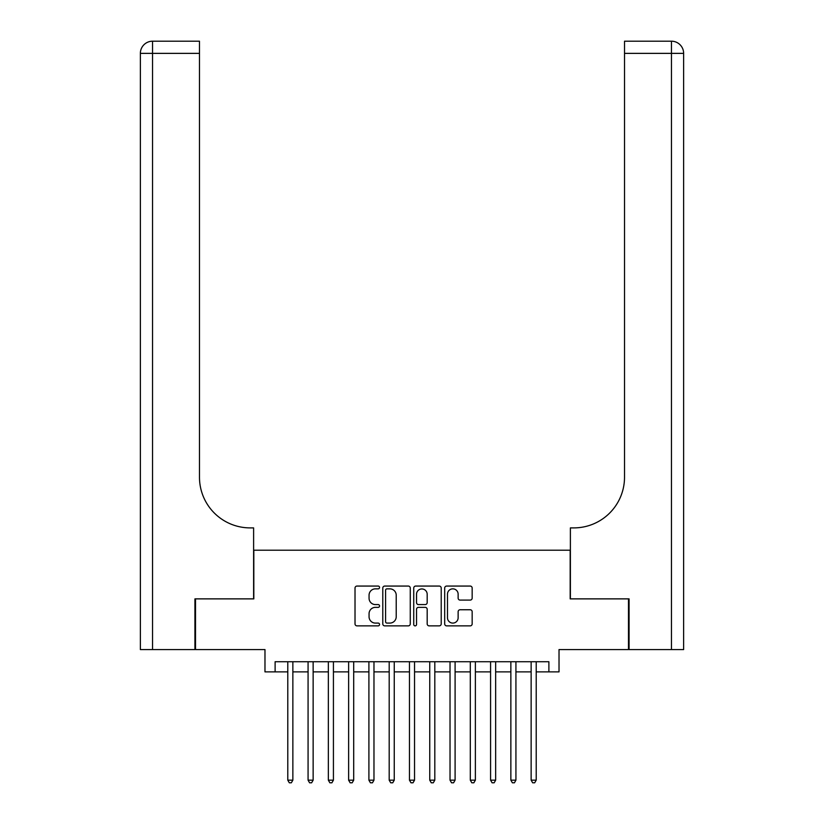 <?xml version="1.0" encoding="UTF-8"?>
<svg xmlns="http://www.w3.org/2000/svg" width="824" height="824" viewBox="0 0 824 824"><rect width="100%" height="100%" fill="white"/><g stroke="black" fill="none" stroke-linecap="round" stroke-linejoin="round"><path stroke-width="1.24" d="M379.555 587.461A1.391 1.391 0 0 0 378.164 586.06L357.008 586.06A1.988 1.988 0 0 0 355.02 588.058L355.02 623.881A1.988 1.988 0 0 0 357.008 625.869L378.164 625.869A1.391 1.391 0 0 0 379.555 624.479A1.391 1.391 0 0 0 378.164 623.088L375.425 623.088A6.365 6.365 0 0 1 369.059 616.712L369.059 613.736A6.365 6.365 0 0 1 375.425 607.36L378.164 607.36A1.391 1.391 0 0 0 379.555 605.97A1.391 1.391 0 0 0 378.164 604.579L375.425 604.579A6.365 6.365 0 0 1 369.059 598.203L369.059 595.216A6.365 6.365 0 0 1 375.425 588.851L378.164 588.851A1.391 1.391 0 0 0 379.555 587.461M470.174 600.099A1.988 1.988 0 0 0 472.162 598.1L472.162 588.058A1.988 1.988 0 0 0 470.174 586.06L446.68 586.06A1.988 1.988 0 0 0 444.692 588.058L444.692 623.881A1.988 1.988 0 0 0 446.68 625.869L470.174 625.869A1.988 1.988 0 0 0 472.162 623.881L472.162 611.738A1.988 1.988 0 0 0 470.174 609.75L460.122 609.75A1.988 1.988 0 0 0 458.134 611.738L458.134 617.763A5.325 5.325 0 0 1 452.809 623.088A5.325 5.325 0 0 1 447.483 617.763L447.483 594.176A5.325 5.325 0 0 1 452.809 588.851A5.325 5.325 0 0 1 458.134 594.176L458.134 598.1A1.988 1.988 0 0 0 460.122 600.099L470.174 600.099M275.113 671.879L275.113 661.734L548.887 661.734L548.887 671.879L559.022 671.879L559.022 649.569L628.475 649.569L628.475 598.873L570.177 598.873L570.177 550.205L253.823 550.205L253.823 598.873L195.525 598.873L195.525 649.569L264.978 649.569L264.978 671.879L287.792 671.879M410.259 588.058A1.988 1.988 0 0 0 408.271 586.06L384.777 586.06A1.988 1.988 0 0 0 382.789 588.058L382.789 623.881A1.988 1.988 0 0 0 384.777 625.869L408.271 625.869A1.988 1.988 0 0 0 410.259 623.881L410.259 588.058M415.729 586.06L439.223 586.06A1.988 1.988 0 0 1 441.211 588.058L441.211 623.881A1.988 1.988 0 0 1 439.223 625.869L429.17 625.869A1.988 1.988 0 0 1 427.182 623.881L427.182 609.348A1.988 1.988 0 0 0 425.184 607.36L418.52 607.36A1.988 1.988 0 0 0 416.532 609.348L416.532 624.479A1.391 1.391 0 0 1 415.131 625.869A1.391 1.391 0 0 1 413.741 624.479L413.741 588.058A1.988 1.988 0 0 1 415.729 586.06M292.86 671.879L308.073 671.879M313.141 671.879L328.354 671.879M333.421 671.879L348.624 671.879M353.702 671.879L368.905 671.879M373.972 671.879L389.186 671.879M394.253 671.879L409.466 671.879M414.534 671.879L429.747 671.879M434.815 671.879L450.028 671.879M455.095 671.879L470.298 671.879M475.376 671.879L490.579 671.879M495.646 671.879L510.859 671.879M515.927 671.879L531.14 671.879M536.208 671.879L548.887 671.879M386.971 588.851A1.391 1.391 0 0 0 385.581 590.241L385.581 621.698A1.391 1.391 0 0 0 386.971 623.088L389.855 623.088A6.365 6.365 0 0 0 396.22 616.712L396.22 595.216A6.365 6.365 0 0 0 389.855 588.851L386.971 588.851M427.182 594.269A5.325 5.325 0 0 0 421.857 588.954A5.325 5.325 0 0 0 416.532 594.269L416.532 602.581A1.988 1.988 0 0 0 418.52 604.579L425.184 604.579A1.988 1.988 0 0 0 427.182 602.581L427.182 594.269M292.86 661.734L292.86 780.163L287.792 780.163L287.792 661.734M292.86 780.163L291.336 782.8L289.317 782.8L287.792 780.163M194.917 598.873L253.617 598.873L253.617 527.896L250.177 527.896A50.697 50.697 0 0 1 199.48 477.199L199.48 53.364L152.533 53.364L152.533 649.569L194.917 649.569L194.917 598.873M152.533 649.569L140.368 649.569L140.368 53.364A12.164 12.164 0 0 1 152.533 41.2L199.48 41.2L199.48 53.364M250.177 527.896A50.697 50.697 0 0 1 199.48 477.199M152.533 41.2A12.164 12.164 0 0 0 140.368 53.364L152.533 53.364L152.533 41.2M683.632 649.569L629.083 649.569L629.083 598.873L570.383 598.873L570.383 527.896L573.823 527.896A50.697 50.697 0 0 0 624.52 477.199L624.52 41.2L671.467 41.2A12.164 12.164 0 0 1 683.632 53.364L683.632 649.569L683.632 53.364A12.164 12.164 0 0 0 671.467 41.2A12.164 12.164 0 0 1 683.632 53.364L624.52 53.364M668.429 41.2L624.52 41.2M573.823 527.896A50.697 50.697 0 0 0 624.52 477.199M313.141 661.734L313.141 780.163L308.073 780.163L308.073 661.734M313.141 780.163L311.616 782.8L309.587 782.8L308.073 780.163M333.421 661.734L333.421 780.163L328.354 780.163L328.354 661.734M333.421 780.163L331.897 782.8L329.868 782.8L328.354 780.163M353.702 661.734L353.702 780.163L348.624 780.163L348.624 661.734M353.702 780.163L352.178 782.8L350.149 782.8L348.624 780.163M373.972 661.734L373.972 780.163L368.905 780.163L368.905 661.734M373.972 780.163L372.458 782.8L370.429 782.8L368.905 780.163M394.253 661.734L394.253 780.163L389.186 780.163L389.186 661.734M394.253 780.163L392.739 782.8L390.71 782.8L389.186 780.163M414.534 661.734L414.534 780.163L409.466 780.163L409.466 661.734M414.534 780.163L413.009 782.8L410.991 782.8L409.466 780.163M434.815 661.734L434.815 780.163L429.747 780.163L429.747 661.734M434.815 780.163L433.29 782.8L431.261 782.8L429.747 780.163M455.095 661.734L455.095 780.163L450.028 780.163L450.028 661.734M455.095 780.163L453.571 782.8L451.542 782.8L450.028 780.163M475.376 661.734L475.376 780.163L470.298 780.163L470.298 661.734M475.376 780.163L473.852 782.8L471.822 782.8L470.298 780.163M495.646 661.734L495.646 780.163L490.579 780.163L490.579 661.734M495.646 780.163L494.132 782.8L492.103 782.8L490.579 780.163M515.927 661.734L515.927 780.163L510.859 780.163L510.859 661.734M515.927 780.163L514.413 782.8L512.384 782.8L510.859 780.163M536.208 661.734L536.208 780.163L531.14 780.163L531.14 661.734M536.208 780.163L534.683 782.8L532.664 782.8L531.14 780.163M671.467 649.569L671.467 41.2"/></g></svg>
